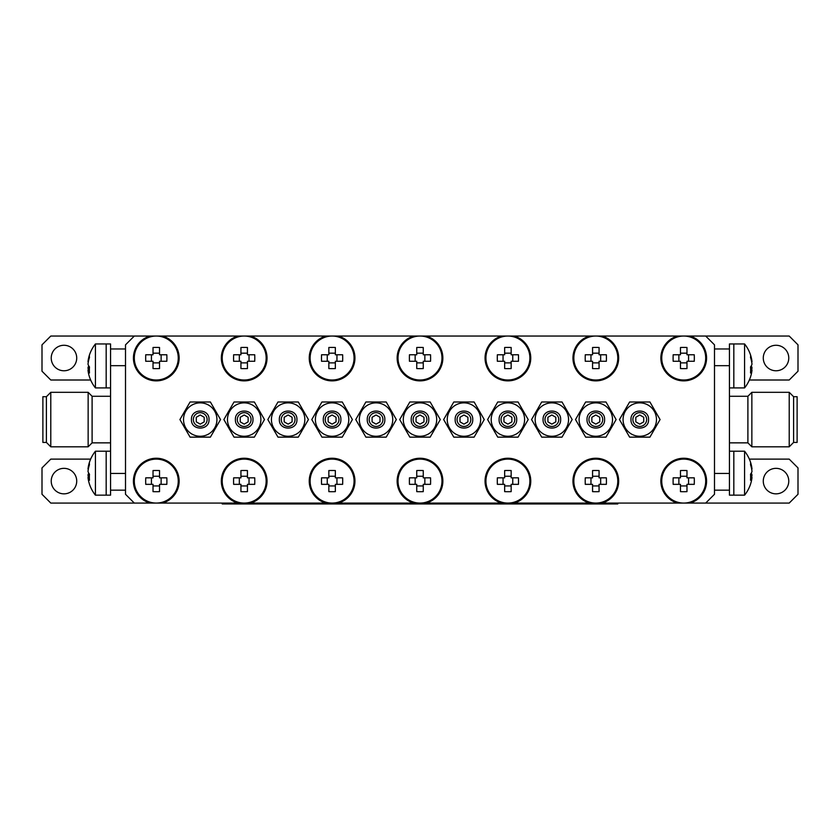 <?xml version="1.0" encoding="UTF-8"?>
<svg xmlns="http://www.w3.org/2000/svg" width="840" height="840" viewBox="0 0 840 840"><rect width="100%" height="100%" fill="white"/><g stroke="black" fill="none" stroke-linecap="round" stroke-linejoin="round"><path stroke-width="1.26" d="M90.647 459.123L50.788 459.123L42 467.911L42 494.277L50.788 503.076L134.305 503.076L125.507 494.277L125.507 344.841L134.305 336.053L150.003 336.053A22.858 22.858 0 0 0 137.634 371.238A22.858 22.858 0 0 0 174.93 371.238A22.858 22.858 0 0 0 162.561 336.053L237.909 336.053A22.858 22.858 0 0 0 225.54 371.238A22.858 22.858 0 0 0 262.836 371.238A22.858 22.858 0 0 0 250.467 336.053L325.815 336.053A22.858 22.858 0 0 0 313.446 371.238A22.858 22.858 0 0 0 350.742 371.238A22.858 22.858 0 0 0 338.373 336.053L413.721 336.053A22.858 22.858 0 0 0 401.352 371.238A22.858 22.858 0 0 0 438.648 371.238A22.858 22.858 0 0 0 426.279 336.053L501.627 336.053A22.858 22.858 0 0 0 489.258 371.238A22.858 22.858 0 0 0 526.554 371.238A22.858 22.858 0 0 0 514.185 336.053L589.533 336.053A22.858 22.858 0 0 0 577.164 371.238A22.858 22.858 0 0 0 614.46 371.238A22.858 22.858 0 0 0 602.091 336.053L677.439 336.053A22.858 22.858 0 0 0 665.07 371.238A22.858 22.858 0 0 0 702.366 371.238A22.858 22.858 0 0 0 689.997 336.053L705.695 336.053L714.494 344.841L714.494 494.277L705.695 503.076L789.212 503.076L798 494.277L798 467.911L789.212 459.123L749.353 459.123M705.695 503.076L689.997 503.076A22.858 22.858 0 0 0 702.366 467.88A22.858 22.858 0 0 0 665.07 467.88A22.858 22.858 0 0 0 677.439 503.076L602.091 503.076A22.858 22.858 0 0 0 614.46 467.88A22.858 22.858 0 0 0 577.164 467.88A22.858 22.858 0 0 0 589.533 503.076L514.185 503.076A22.858 22.858 0 0 0 526.554 467.88A22.858 22.858 0 0 0 489.258 467.88A22.858 22.858 0 0 0 501.627 503.076L426.279 503.076A22.858 22.858 0 0 0 438.648 467.88A22.858 22.858 0 0 0 401.352 467.88A22.858 22.858 0 0 0 413.721 503.076L338.373 503.076A22.858 22.858 0 0 0 350.742 467.88A22.858 22.858 0 0 0 313.446 467.88A22.858 22.858 0 0 0 325.815 503.076L250.467 503.076A22.858 22.858 0 0 0 262.836 467.88A22.858 22.858 0 0 0 225.54 467.88A22.858 22.858 0 0 0 237.909 503.076L162.561 503.076A22.858 22.858 0 0 0 174.93 467.88A22.858 22.858 0 0 0 137.634 467.88A22.858 22.858 0 0 0 150.003 503.076L134.305 503.076M413.721 336.053L426.279 336.053M501.627 336.053L514.185 336.053M589.533 336.053L602.091 336.053M677.439 336.053L689.997 336.053M150.003 336.053L162.561 336.053M237.909 336.053L250.467 336.053M325.815 336.053L338.373 336.053M514.185 503.076L501.627 503.076M426.279 503.076L413.721 503.076M338.373 503.076L325.815 503.076M250.467 503.076L237.909 503.076M162.561 503.076L150.003 503.076M689.997 503.076L677.439 503.076M602.091 503.076L589.533 503.076M110.565 451.206L95.424 451.206L95.424 495.159L106.176 495.159L106.176 451.206L106.176 495.159L110.565 495.159L110.565 473.445L125.507 473.445M125.507 490.151L110.565 490.151L110.565 343.959L106.176 343.959L106.176 387.912L106.176 343.959L95.424 343.959L95.424 387.912L110.565 387.912M220.532 419.559L210.378 401.982L190.082 401.982L179.928 419.559L190.082 437.147L210.378 437.147L220.532 419.559M183.53 419.559A16.706 16.706 0 0 1 208.583 405.101A16.706 16.706 0 0 1 208.583 434.028A16.706 16.706 0 0 1 183.53 419.559M264.484 419.559L254.341 401.982L234.035 401.982L223.881 419.559L234.035 437.147L254.341 437.147L264.484 419.559M227.483 419.559A16.706 16.706 0 0 1 252.536 405.101A16.706 16.706 0 0 1 252.536 434.028A16.706 16.706 0 0 1 227.483 419.559M308.438 419.559L298.294 401.982L277.988 401.982L267.834 419.559L277.988 437.147L298.294 437.147L308.438 419.559M271.435 419.559A16.706 16.706 0 0 1 296.489 405.101A16.706 16.706 0 0 1 296.489 434.028A16.706 16.706 0 0 1 271.435 419.559M352.391 419.559L342.248 401.982L321.941 401.982L311.787 419.559L321.941 437.147L342.248 437.147L352.391 419.559M315.389 419.559A16.706 16.706 0 0 1 340.442 405.101A16.706 16.706 0 0 1 340.442 434.028A16.706 16.706 0 0 1 315.389 419.559M396.344 419.559L386.201 401.982L365.894 401.982L355.751 419.559L365.894 437.147L386.201 437.147L396.344 419.559M359.342 419.559A16.706 16.706 0 0 1 384.394 405.101A16.706 16.706 0 0 1 384.394 434.028A16.706 16.706 0 0 1 359.342 419.559M440.296 419.559L430.154 401.982L409.846 401.982L399.704 419.559L409.846 437.147L430.154 437.147L440.296 419.559M403.294 419.559A16.706 16.706 0 0 1 428.348 405.101A16.706 16.706 0 0 1 428.348 434.028A16.706 16.706 0 0 1 403.294 419.559M484.25 419.559L474.106 401.982L453.8 401.982L443.656 419.559L453.8 437.147L474.106 437.147L484.25 419.559M447.248 419.559A16.706 16.706 0 0 1 472.3 405.101A16.706 16.706 0 0 1 472.3 434.028A16.706 16.706 0 0 1 447.248 419.559M572.166 419.559L562.013 401.982L541.706 401.982L531.562 419.559L541.706 437.147L562.013 437.147L572.166 419.559M535.154 419.559A16.706 16.706 0 0 1 560.207 405.101A16.706 16.706 0 0 1 560.207 434.028A16.706 16.706 0 0 1 535.154 419.559M616.119 419.559L605.966 401.982L585.659 401.982L575.516 419.559L585.659 437.147L605.966 437.147L616.119 419.559M579.106 419.559A16.706 16.706 0 0 1 604.17 405.101A16.706 16.706 0 0 1 604.17 434.028A16.706 16.706 0 0 1 579.106 419.559M660.072 419.559L649.919 401.982L629.622 401.982L619.469 419.559L629.622 437.147L649.919 437.147L660.072 419.559M623.07 419.559A16.706 16.706 0 0 1 648.123 405.101A16.706 16.706 0 0 1 648.123 434.028A16.706 16.706 0 0 1 623.07 419.559M528.213 419.559L518.059 401.982L497.753 401.982L487.61 419.559L497.753 437.147L518.059 437.147L528.213 419.559M491.201 419.559A16.706 16.706 0 0 1 516.254 405.101A16.706 16.706 0 0 1 516.254 434.028A16.706 16.706 0 0 1 491.201 419.559M751.632 468.941L751.989 468.941A35.007 32.361 0 0 0 751.244 464.667A35.007 32.361 0 0 0 750.509 462.2A34.734 11.876 -28.3 0 1 750.509 464.678A35.007 32.361 180 0 1 751.989 471.419A35.007 13.367 0 0 1 750.509 474.201A34.734 28.728 -127.4 0 1 750.509 480.218A35.007 13.367 180 0 0 751.989 477.435A35.007 32.361 180 0 1 751.244 481.698A35.165 35.165 0 0 1 744.576 495.159L744.576 451.206L733.824 451.206L733.824 495.159L733.824 451.206L729.435 451.206M751.632 361.694L751.989 361.694A35.007 32.361 0 0 0 751.244 357.42A35.007 32.361 0 0 0 750.509 354.953A34.734 11.876 -28.3 0 1 750.509 357.431A35.007 32.361 180 0 1 751.989 364.171A35.007 13.367 0 0 1 750.509 366.954A34.734 28.728 -127.4 0 1 750.509 372.971A35.007 13.367 180 0 0 751.989 370.188A35.007 32.361 180 0 1 751.244 374.451A35.165 35.165 0 0 1 744.576 387.912L744.576 343.959L733.824 343.959L733.824 387.912L733.824 343.959L729.435 343.959L729.435 495.159L744.576 495.159M617.788 503.076L617.788 503.947L222.212 503.947L222.212 503.076M751.244 365.935A35.007 13.367 180 0 1 751.989 367.7A35.007 32.361 0 0 1 751.632 370.188M751.244 473.183A35.007 13.367 180 0 1 751.989 474.947A35.007 32.361 0 0 1 751.632 477.435M793.601 396.701L793.601 442.418L797.118 442.418L797.118 396.701L793.601 396.701L789.212 392.312L751.852 392.312L751.852 446.806L789.212 446.806L789.212 392.312M751.852 446.806L747.894 442.858L747.894 396.27L751.852 392.312M222.212 481.1A21.977 21.977 0 0 1 255.171 462.063A21.977 21.977 0 0 1 255.171 500.126A21.977 21.977 0 0 1 222.212 481.1M247.443 470.558L247.443 477.844L254.73 477.844A34.734 15.498 90 0 1 254.73 484.344L247.443 484.344L247.443 491.642A34.734 15.498 180 0 1 240.933 491.642L240.933 484.344L233.646 484.344A34.734 15.498 -90 0 1 233.646 477.844L240.933 477.844L240.933 470.558A34.734 15.498 0 0 1 247.443 470.558M398.024 481.1A21.977 21.977 0 0 1 430.994 462.063A21.977 21.977 0 0 1 430.994 500.126A21.977 21.977 0 0 1 398.024 481.1M423.255 470.558L423.255 477.844L430.542 477.844A34.734 15.498 90 0 1 430.542 484.344L423.255 484.344L423.255 491.642A34.734 15.498 180 0 1 416.745 491.642L416.745 484.344L409.458 484.344A34.734 15.498 -90 0 1 409.458 477.844L416.745 477.844L416.745 470.558A34.734 15.498 0 0 1 423.255 470.558M310.118 481.1A21.977 21.977 0 0 1 343.077 462.063A21.977 21.977 0 0 1 343.077 500.126A21.977 21.977 0 0 1 310.118 481.1M335.349 470.558L335.349 477.844L342.636 477.844A34.734 15.498 90 0 1 342.636 484.344L335.349 484.344L335.349 491.642A34.734 15.498 180 0 1 328.839 491.642L328.839 484.344L321.552 484.344A34.734 15.498 -90 0 1 321.552 477.844L328.839 477.844L328.839 470.558A34.734 15.498 0 0 1 335.349 470.558M573.836 481.1A21.977 21.977 0 0 1 606.805 462.063A21.977 21.977 0 0 1 606.805 500.126A21.977 21.977 0 0 1 573.836 481.1M599.067 470.558L599.067 477.844L606.354 477.844A34.734 15.498 90 0 1 606.354 484.344L599.067 484.344L599.067 491.642A34.734 15.498 180 0 1 592.557 491.642L592.557 484.344L585.27 484.344A34.734 15.498 -90 0 1 585.27 477.844L592.557 477.844L592.557 470.558A34.734 15.498 0 0 1 599.067 470.558M485.93 481.1A21.977 21.977 0 0 1 518.899 462.063A21.977 21.977 0 0 1 518.899 500.126A21.977 21.977 0 0 1 485.93 481.1M511.161 470.558L511.161 477.844L518.448 477.844A34.734 15.498 90 0 1 518.448 484.344L511.161 484.344L511.161 491.642A34.734 15.498 180 0 1 504.651 491.642L504.651 484.344L497.364 484.344A34.734 15.498 -90 0 1 497.364 477.844L504.651 477.844L504.651 470.558A34.734 15.498 0 0 1 511.161 470.558M661.742 481.1A21.977 21.977 0 0 1 694.712 462.063A21.977 21.977 0 0 1 694.712 500.126A21.977 21.977 0 0 1 661.742 481.1M686.973 470.558L686.973 477.844L694.26 477.844A34.734 15.498 90 0 1 694.26 484.344L686.973 484.344L686.973 491.642A34.734 15.498 180 0 1 680.474 491.642L680.474 484.344L673.176 484.344A34.734 15.498 -90 0 1 673.176 477.844L680.474 477.844L680.474 470.558A34.734 15.498 0 0 1 686.973 470.558M661.742 358.029A21.977 21.977 0 0 1 694.712 338.993A21.977 21.977 0 0 1 694.712 377.055A21.977 21.977 0 0 1 661.742 358.029M686.973 347.487L686.973 354.774L694.26 354.774A34.734 15.498 90 0 1 694.26 361.274L686.973 361.274L686.973 368.571A34.734 15.498 180 0 1 680.474 368.571L680.474 361.274L673.176 361.274A34.734 15.498 -90 0 1 673.176 354.774L680.474 354.774L680.474 347.487A34.734 15.498 0 0 1 686.973 347.487M573.836 358.029A21.977 21.977 0 0 1 606.805 338.993A21.977 21.977 0 0 1 606.805 377.055A21.977 21.977 0 0 1 573.836 358.029M599.067 347.487L599.067 354.774L606.354 354.774A34.734 15.498 90 0 1 606.354 361.274L599.067 361.274L599.067 368.571A34.734 15.498 180 0 1 592.557 368.571L592.557 361.274L585.27 361.274A34.734 15.498 -90 0 1 585.27 354.774L592.557 354.774L592.557 347.487A34.734 15.498 0 0 1 599.067 347.487M485.93 358.029A21.977 21.977 0 0 1 518.899 338.993A21.977 21.977 0 0 1 518.899 377.055A21.977 21.977 0 0 1 485.93 358.029M511.161 347.487L511.161 354.774L518.448 354.774A34.734 15.498 90 0 1 518.448 361.274L511.161 361.274L511.161 368.571A34.734 15.498 180 0 1 504.651 368.571L504.651 361.274L497.364 361.274A34.734 15.498 -90 0 1 497.364 354.774L504.651 354.774L504.651 347.487A34.734 15.498 0 0 1 511.161 347.487M398.024 358.029A21.977 21.977 0 0 1 430.994 338.993A21.977 21.977 0 0 1 430.994 377.055A21.977 21.977 0 0 1 398.024 358.029M423.255 347.487L423.255 354.774L430.542 354.774A34.734 15.498 90 0 1 430.542 361.274L423.255 361.274L423.255 368.571A34.734 15.498 180 0 1 416.745 368.571L416.745 361.274L409.458 361.274A34.734 15.498 -90 0 1 409.458 354.774L416.745 354.774L416.745 347.487A34.734 15.498 0 0 1 423.255 347.487M310.118 358.029A21.977 21.977 0 0 1 343.077 338.993A21.977 21.977 0 0 1 343.077 377.055A21.977 21.977 0 0 1 310.118 358.029M335.349 347.487L335.349 354.774L342.636 354.774A34.734 15.498 90 0 1 342.636 361.274L335.349 361.274L335.349 368.571A34.734 15.498 180 0 1 328.839 368.571L328.839 361.274L321.552 361.274A34.734 15.498 -90 0 1 321.552 354.774L328.839 354.774L328.839 347.487A34.734 15.498 0 0 1 335.349 347.487M222.212 358.029A21.977 21.977 0 0 1 255.171 338.993A21.977 21.977 0 0 1 255.171 377.055A21.977 21.977 0 0 1 222.212 358.029M247.443 347.487L247.443 354.774L254.73 354.774A34.734 15.498 90 0 1 254.73 361.274L247.443 361.274L247.443 368.571A34.734 15.498 180 0 1 240.933 368.571L240.933 361.274L233.646 361.274A34.734 15.498 -90 0 1 233.646 354.774L240.933 354.774L240.933 347.487A34.734 15.498 0 0 1 247.443 347.487M134.305 358.029A21.977 21.977 0 0 1 167.265 338.993A21.977 21.977 0 0 1 167.265 377.055A21.977 21.977 0 0 1 134.305 358.029M159.527 347.487L159.527 354.774L166.824 354.774A34.734 15.498 90 0 1 166.824 361.274L159.527 361.274L159.527 368.571A34.734 15.498 180 0 1 153.027 368.571L153.027 361.274L145.74 361.274A34.734 15.498 -90 0 1 145.74 354.774L153.027 354.774L153.027 347.487A34.734 15.498 0 0 1 159.527 347.487M134.305 481.1A21.977 21.977 0 0 1 167.265 462.063A21.977 21.977 0 0 1 167.265 500.126A21.977 21.977 0 0 1 134.305 481.1M159.527 470.558L159.527 477.844L166.824 477.844A34.734 15.498 90 0 1 166.824 484.344L159.527 484.344L159.527 491.642A34.734 15.498 180 0 1 153.027 491.642L153.027 484.344L145.74 484.344A34.734 15.498 -90 0 1 145.74 477.844L153.027 477.844L153.027 470.558A34.734 15.498 0 0 1 159.527 470.558M501.018 419.559A6.888 6.888 0 0 1 511.35 413.595A6.888 6.888 0 0 1 511.35 425.523A6.888 6.888 0 0 1 501.018 419.559M499.118 419.559C498.572 408.219 517.24 408.219 516.694 419.559C517.24 430.899 498.572 430.899 499.118 419.559M632.877 419.559A6.888 6.888 0 0 1 643.209 413.595A6.888 6.888 0 0 1 643.209 425.523A6.888 6.888 0 0 1 632.877 419.559M630.976 419.559C630.43 408.219 649.1 408.219 648.553 419.559C649.1 430.899 630.43 430.899 630.976 419.559M588.924 419.559A6.888 6.888 0 0 1 599.256 413.595A6.888 6.888 0 0 1 599.256 425.523A6.888 6.888 0 0 1 588.924 419.559M587.024 419.559C586.477 408.219 605.147 408.219 604.601 419.559C605.147 430.899 586.477 430.899 587.024 419.559M544.971 419.559A6.888 6.888 0 0 1 555.303 413.595A6.888 6.888 0 0 1 555.303 425.523A6.888 6.888 0 0 1 544.971 419.559M543.071 419.559C542.525 408.219 561.194 408.219 560.648 419.559C561.194 430.899 542.525 430.899 543.071 419.559M457.065 419.559A6.888 6.888 0 0 1 467.397 413.595A6.888 6.888 0 0 1 467.397 425.523A6.888 6.888 0 0 1 457.065 419.559M455.165 419.559C454.619 408.219 473.288 408.219 472.742 419.559C473.288 430.899 454.619 430.899 455.165 419.559M413.112 419.559A6.888 6.888 0 0 1 423.444 413.595A6.888 6.888 0 0 1 423.444 425.523A6.888 6.888 0 0 1 413.112 419.559M411.212 419.559C410.666 408.219 429.334 408.219 428.788 419.559C429.334 430.899 410.666 430.899 411.212 419.559M369.159 419.559A6.888 6.888 0 0 1 379.491 413.595A6.888 6.888 0 0 1 379.491 425.523A6.888 6.888 0 0 1 369.159 419.559M367.258 419.559C366.713 408.219 385.381 408.219 384.836 419.559C385.381 430.899 366.713 430.899 367.258 419.559M325.206 419.559A6.888 6.888 0 0 1 335.538 413.595A6.888 6.888 0 0 1 335.538 425.523A6.888 6.888 0 0 1 325.206 419.559M323.306 419.559C322.76 408.219 341.429 408.219 340.882 419.559C341.429 430.899 322.76 430.899 323.306 419.559M281.253 419.559A6.888 6.888 0 0 1 291.585 413.595A6.888 6.888 0 0 1 291.585 425.523A6.888 6.888 0 0 1 281.253 419.559M279.353 419.559C278.806 408.219 297.476 408.219 296.93 419.559C297.476 430.899 278.806 430.899 279.353 419.559M237.3 419.559A6.888 6.888 0 0 1 247.632 413.595A6.888 6.888 0 0 1 247.632 425.523A6.888 6.888 0 0 1 237.3 419.559M235.4 419.559C234.853 408.219 253.523 408.219 252.977 419.559C253.523 430.899 234.853 430.899 235.4 419.559M193.347 419.559A6.888 6.888 0 0 1 203.679 413.595A6.888 6.888 0 0 1 203.679 425.523A6.888 6.888 0 0 1 193.347 419.559M191.447 419.559C190.901 408.219 209.57 408.219 209.024 419.559C209.57 430.899 190.901 430.899 191.447 419.559M88.368 361.694L88.011 361.694A35.007 32.361 0 0 1 88.757 357.42A35.007 32.361 0 0 1 89.492 354.953A34.734 11.876 28.3 0 0 89.492 357.431A35.007 32.361 180 0 0 88.011 364.171A35.007 13.367 0 0 0 89.492 366.954A34.734 28.728 127.4 0 0 89.492 372.971A35.007 13.367 180 0 1 88.011 370.188A35.007 32.361 180 0 0 88.757 374.451A35.165 35.165 0 0 0 95.424 387.912M88.368 370.188A35.007 32.361 0 0 1 88.011 367.7A35.007 13.367 180 0 1 88.757 365.935M88.368 468.941L88.011 468.941A35.007 32.361 0 0 1 88.757 464.667A35.007 32.361 0 0 1 89.492 462.2A34.734 11.876 28.3 0 0 89.492 464.678A35.007 32.361 180 0 0 88.011 471.419A35.007 13.367 0 0 0 89.492 474.201A34.734 28.728 127.4 0 0 89.492 480.218A35.007 13.367 180 0 1 88.011 477.435A35.007 32.361 180 0 0 88.757 481.698A35.165 35.165 0 0 0 95.424 495.159M88.368 477.435A35.007 32.361 0 0 1 88.011 474.947A35.007 13.367 180 0 1 88.757 473.183M46.399 442.418L42.882 442.418L42.882 396.701L46.399 396.701L46.399 442.418L50.788 446.806L88.148 446.806L88.148 392.312L50.788 392.312L50.788 446.806M88.148 392.312L92.106 396.27L92.106 442.858L88.148 446.806M76.724 358.029A12.747 12.747 0 0 0 57.603 346.983A12.747 12.747 0 0 0 57.603 369.065A12.747 12.747 0 0 0 76.724 358.029M76.724 481.1A12.747 12.747 0 0 0 57.603 470.054A12.747 12.747 0 0 0 57.603 492.135A12.747 12.747 0 0 0 76.724 481.1M788.771 481.1A12.747 12.747 0 0 0 769.65 470.054A12.747 12.747 0 0 0 769.65 492.135A12.747 12.747 0 0 0 788.771 481.1M788.771 358.029A12.747 12.747 0 0 0 769.65 346.983A12.747 12.747 0 0 0 769.65 369.065A12.747 12.747 0 0 0 788.771 358.029M134.305 336.053L50.788 336.053L42 344.841L42 371.207L50.788 380.006L90.647 380.006M705.695 336.053L789.212 336.053L798 344.841L798 371.207L789.212 380.006L749.353 380.006M125.507 348.968L110.565 348.968L110.565 365.673L125.507 365.673M88.011 474.947L89.428 474.947M89.355 477.435L88.011 477.435M88.011 367.7L89.428 367.7M89.355 370.188L88.011 370.188M196.277 417.281L196.277 421.848L200.235 424.127L204.194 421.848L204.194 417.281L200.235 414.992L196.277 417.281M240.23 417.281L240.23 421.848L244.188 424.127L248.147 421.848L248.147 417.281L244.188 414.992L240.23 417.281M284.183 417.281L284.183 421.848L288.141 424.127L292.1 421.848L292.1 417.281L288.141 414.992L284.183 417.281M328.135 417.281L328.135 421.848L332.094 424.127L336.053 421.848L336.053 417.281L332.094 414.992L328.135 417.281M372.089 417.281L372.089 421.848L376.047 424.127L380.006 421.848L380.006 417.281L376.047 414.992L372.089 417.281M416.042 417.281L416.042 421.848L420 424.127L423.959 421.848L423.959 417.281L420 414.992L416.042 417.281M459.995 417.281L459.995 421.848L463.953 424.127L467.911 421.848L467.911 417.281L463.953 414.992L459.995 417.281M547.9 417.281L547.9 421.848L551.859 424.127L555.817 421.848L555.817 417.281L551.859 414.992L547.9 417.281M591.853 417.281L591.853 421.848L595.812 424.127L599.771 421.848L599.771 417.281L595.812 414.992L591.853 417.281M635.807 417.281L635.807 421.848L639.765 424.127L643.724 421.848L643.724 417.281L639.765 414.992L635.807 417.281M503.947 417.281L503.947 421.848L507.906 424.127L511.865 421.848L511.865 417.281L507.906 414.992L503.947 417.281M159.527 476.238L153.027 476.238M153.027 485.951L159.527 485.951M151.421 477.844L151.421 484.344M161.133 484.344L161.133 477.844M159.527 353.168L153.027 353.168M153.027 362.88L159.527 362.88M151.421 354.774L151.421 361.274M161.133 361.274L161.133 354.774M247.443 353.168L240.933 353.168M240.933 362.88L247.443 362.88M239.337 354.774L239.337 361.274M249.039 361.274L249.039 354.774M335.349 353.168L328.839 353.168M328.839 362.88L335.349 362.88M327.243 354.774L327.243 361.274M336.945 361.274L336.945 354.774M423.255 353.168L416.745 353.168M416.745 362.88L423.255 362.88M415.149 354.774L415.149 361.274M424.851 361.274L424.851 354.774M511.161 353.168L504.651 353.168M504.651 362.88L511.161 362.88M503.055 354.774L503.055 361.274M512.757 361.274L512.757 354.774M599.067 353.168L592.557 353.168M592.557 362.88L599.067 362.88M590.961 354.774L590.961 361.274M600.663 361.274L600.663 354.774M686.973 353.168L680.474 353.168M680.474 362.88L686.973 362.88M678.867 354.774L678.867 361.274M688.579 361.274L688.579 354.774M686.973 476.238L680.474 476.238M680.474 485.951L686.973 485.951M678.867 477.844L678.867 484.344M688.579 484.344L688.579 477.844M511.161 476.238L504.651 476.238M504.651 485.951L511.161 485.951M503.055 477.844L503.055 484.344M512.757 484.344L512.757 477.844M599.067 476.238L592.557 476.238M592.557 485.951L599.067 485.951M590.961 477.844L590.961 484.344M600.663 484.344L600.663 477.844M335.349 476.238L328.839 476.238M328.839 485.951L335.349 485.951M327.243 477.844L327.243 484.344M336.945 484.344L336.945 477.844M423.255 476.238L416.745 476.238M416.745 485.951L423.255 485.951M415.149 477.844L415.149 484.344M424.851 484.344L424.851 477.844M247.443 476.238L240.933 476.238M240.933 485.951L247.443 485.951M239.337 477.844L239.337 484.344M249.039 484.344L249.039 477.844M714.494 348.968L729.435 348.968L729.435 365.673L714.494 365.673M714.494 490.151L729.435 490.151L729.435 473.445L714.494 473.445M750.572 474.947L751.989 474.947M751.989 477.435L750.645 477.435M750.572 367.7L751.989 367.7M751.989 370.188L750.645 370.188M591.423 503.947L591.423 503.076M248.577 503.947L248.577 503.076M729.435 387.912L744.576 387.912M751.244 357.42A35.165 35.165 0 0 0 744.576 343.959M751.244 464.667A35.165 35.165 0 0 0 744.576 451.206M793.601 442.418L789.212 446.806M747.894 396.27L729.435 396.27M747.894 442.858L729.435 442.858M95.424 343.969A35.165 35.165 0 0 0 88.757 357.42M95.424 451.217A35.165 35.165 0 0 0 88.757 464.667M46.399 396.701L50.788 392.312M92.106 442.858L110.565 442.858M92.106 396.27L110.565 396.27"/></g></svg>
